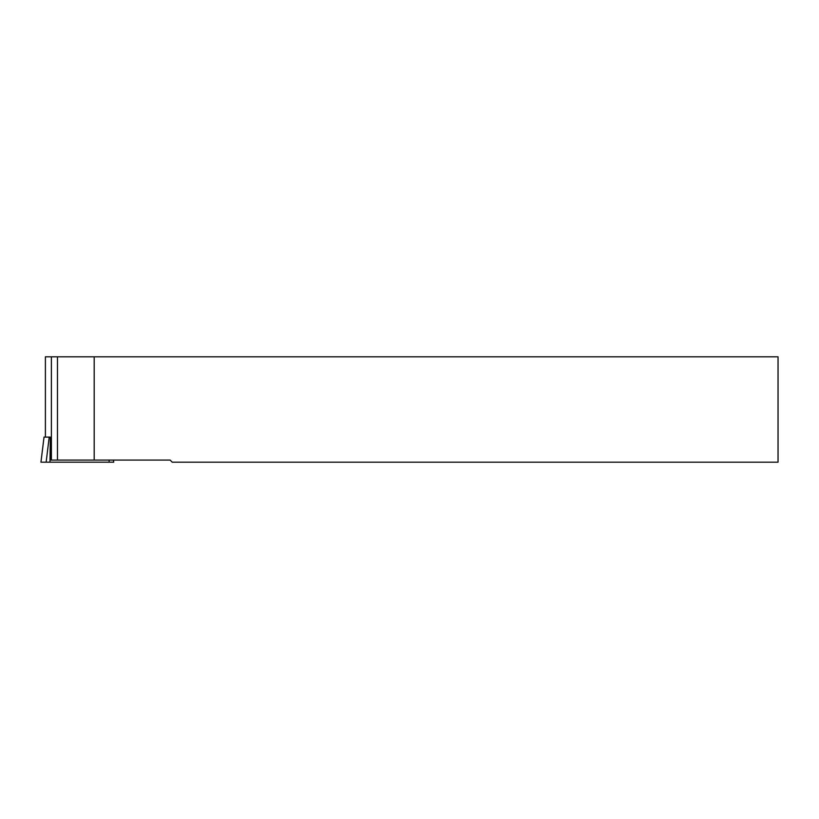 <?xml version="1.0" encoding="UTF-8"?>
<svg xmlns="http://www.w3.org/2000/svg" width="819" height="819" viewBox="0 0 819 819"><rect width="100%" height="100%" fill="white"/><g stroke="black" fill="none" stroke-linecap="round" stroke-linejoin="round"><path stroke-width="1.23" d="M45.393 356.818L45.393 437.1L45.393 356.818L778.05 356.818L778.05 462.182L172.225 462.182L170.117 460.073L50.604 460.073L50.358 437.1L49.969 462.182L113.708 462.182L113.431 460.073L113.708 462.182M94.195 356.818L94.195 460.073M50.235 437.1L44.031 437.1L40.95 462.182L49.969 462.182M51.382 460.073L51.382 356.818M57.473 460.073L57.473 356.818M109.142 460.073L109.122 462.182M49.212 437.1L46.14 462.182M44.031 437.1L40.95 462.182"/></g></svg>
